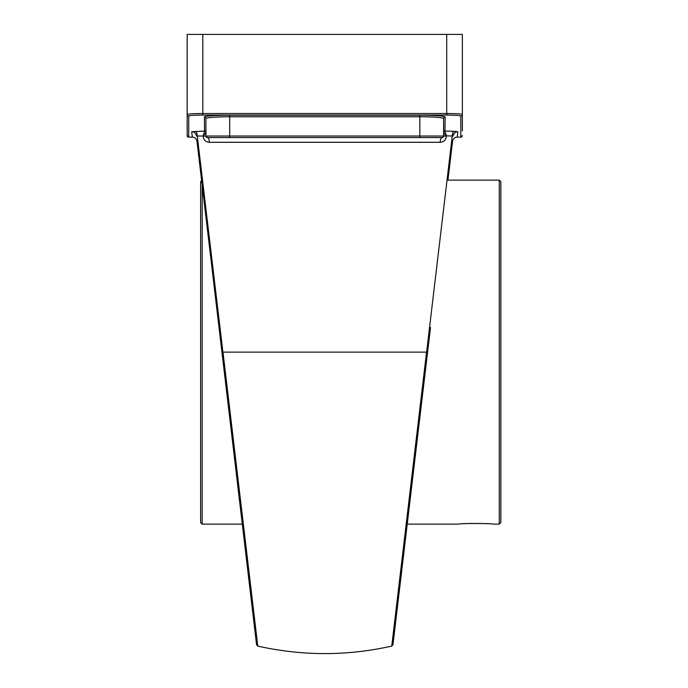 <?xml version="1.0" encoding="UTF-8"?>
<svg xmlns="http://www.w3.org/2000/svg" width="688" height="688" viewBox="0 0 688 688"><rect width="100%" height="100%" fill="white"/><g stroke="black" fill="none" stroke-linecap="round" stroke-linejoin="round"><path stroke-width="1.03" d="M222.989 352.127L426.543 352.127L391.756 646.092L452.257 136.018L446.409 135.828L444.955 131.442A1.565 1.445 0 0 0 443.605 132.879L446.409 136.035C445.962 139.922 443.906 142.012 440.251 142.287A4.687 1.789 90 0 1 442.04 137.6L207.492 137.6L205.927 136.035A1.565 1.565 0 0 0 207.492 137.6A4.687 1.789 90 0 1 209.281 142.287C205.635 142.012 203.579 139.931 203.123 136.035L197.275 136.018L257.785 646.092L222.989 352.127L221.966 352.316L196.983 141.264A4.687 4.678 -6.7 0 0 192.322 137.136L191.685 131.735L204.37 131.055A1.565 1.557 180 0 1 205.927 132.612M255.368 625.676L246.123 547.588M195.306 131.331A4.687 1.978 88.1 0 1 197.275 136.018L196.347 135.863A4.687 4.678 -6.8 0 0 191.685 131.735M202.177 185.158L202.177 524.127L200.612 522.57L200.612 181.692L201.644 180.66L196.983 141.289L219.016 327.454M202.177 524.127L242.296 524.127L245.306 549.54M251.963 605.784L253.588 619.492M254.861 630.251L256.572 644.751L257.785 646.092C302.436 656.094 347.096 656.094 391.756 646.092L392.96 644.751L394.68 630.251M221.966 352.316L256.572 644.751L221.94 352.127M457.185 137.136L460.805 137.144L460.805 116.048C459.911 115.455 455.215 115.128 446.727 115.068L202.805 115.068C194.317 115.128 189.63 115.455 188.727 116.048L188.727 137.136A1.565 1.557 180 0 1 187.17 135.57L187.17 34.4L462.37 34.4L462.37 130.892M430.516 327.454L427.592 352.127M443.605 132.612A1.565 1.557 180 0 1 445.17 131.055L454.235 131.331A4.687 1.978 91.9 0 0 452.257 136.018L453.194 135.863A4.687 4.678 -173.3 0 1 457.847 131.735L457.21 137.136A4.687 4.687 0 0 0 452.549 141.289L447.948 180.127L499.273 180.127L499.273 524.127L492.763 524.127C493.416 523.284 458.191 523.284 458.87 524.127L407.236 524.127M427.575 352.316L392.96 644.751L427.575 352.316L426.543 352.127M396.322 616.31L397.139 609.456M499.273 180.127L500.83 181.692L500.83 522.57L499.273 524.127M464.151 523.723L465.294 523.654M469.5 523.465L485.057 523.585M485.264 523.594L487.749 523.74M188.727 116.048A1.565 1.557 180 0 1 187.17 114.492C188.159 113.898 193.371 113.572 202.805 113.511L446.727 113.511C456.161 113.572 461.373 113.898 462.37 114.492A1.565 1.557 0 0 1 460.805 116.048M204.577 131.442L203.123 135.828L205.927 132.879A1.565 1.445 0 0 0 204.577 131.442L204.37 116.96C205.979 115.894 214.424 115.309 229.697 115.197L419.835 115.197L419.835 136.035L443.605 136.035L443.605 118.525C442.092 117.459 434.171 116.865 419.835 116.754L229.697 116.754C215.361 116.865 207.441 117.459 205.927 118.525L205.927 136.035A1.565 1.565 0 0 0 207.492 137.6M446.409 136.035L443.605 136.035A1.565 1.565 0 0 1 442.04 137.6L443.27 137.007M419.835 115.197C435.108 115.309 443.554 115.894 445.17 116.96L444.955 131.442M196.983 141.289A4.687 4.687 0 0 0 192.33 137.144L188.727 137.144L192.322 137.136M440.251 142.287L209.281 142.287M202.805 34.4L202.805 115.068M446.727 115.068L446.727 34.4M454.235 131.331L457.847 131.735M188.727 137.136L187.17 135.588M229.697 115.197L229.697 136.035L419.835 136.035L419.835 137.6M203.123 136.035L229.697 136.035L229.697 137.6M462.37 135.588L460.805 137.144A1.565 1.557 0 0 0 462.37 135.57L460.805 137.144L457.21 137.144A4.687 4.678 -173.3 0 0 452.549 141.264M443.605 118.525A1.565 1.557 180 0 1 445.17 116.96M205.927 118.525A1.565 1.557 -0 0 0 204.37 116.96"/></g></svg>
